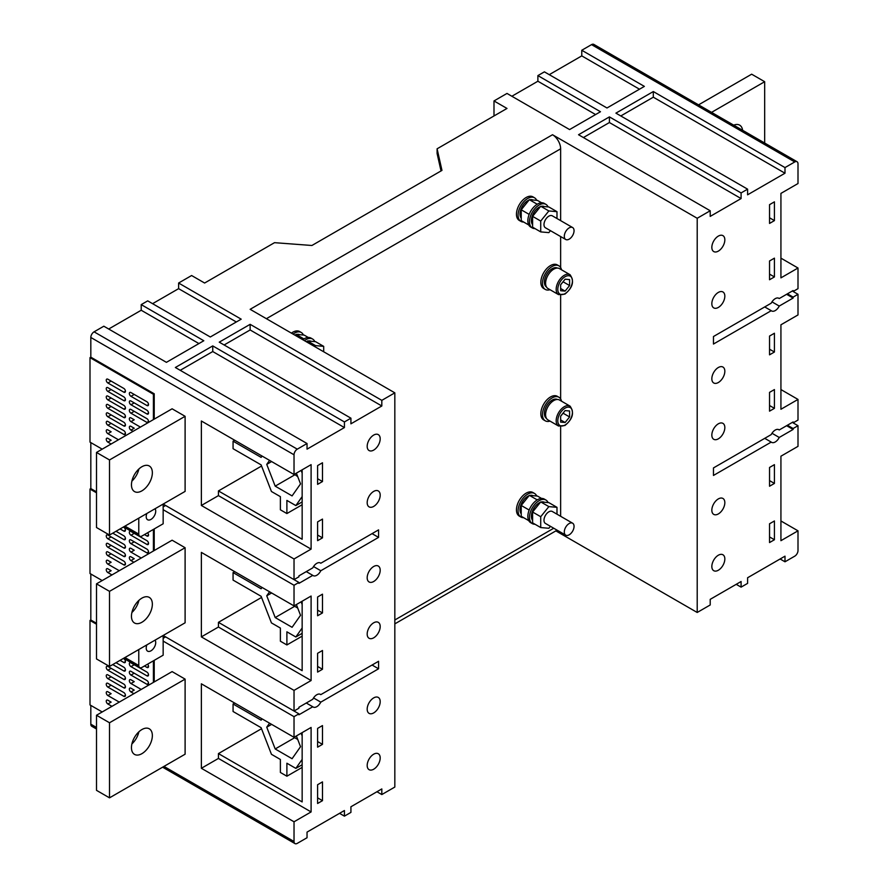 <?xml version="1.0" encoding="UTF-8"?>
<svg xmlns="http://www.w3.org/2000/svg" width="888" height="888" viewBox="0 0 888 888"><rect width="100%" height="100%" fill="white"/><g stroke="black" fill="none" stroke-linecap="round" stroke-linejoin="round"><path stroke-width="1.33" d="M733.721 125.164A14.774 8.525 -60 0 1 739.66 125.153A14.774 8.525 -60 0 1 742.623 130.303M558.552 294.627L547.985 288.533A11.5 6.638 -60 0 1 546.22 279.32A11.5 6.638 -60 0 1 553.735 269.186A11.5 6.638 -60 0 1 559.484 268.62L570.052 274.714A11.5 6.638 -60 0 0 564.302 275.291A11.5 6.638 -60 0 0 556.787 285.414A11.5 6.638 -60 0 0 558.552 294.627L564.879 294.117C572.816 287.656 574.536 281.196 570.052 274.714M558.552 426.029L547.985 419.935A11.5 6.638 -60 0 1 546.22 410.722A11.5 6.638 -60 0 1 553.735 400.588A11.5 6.638 -60 0 1 559.484 400.022L570.052 406.127A11.5 6.638 -60 0 0 564.302 406.693A11.5 6.638 -60 0 0 556.787 416.827A11.5 6.638 -60 0 0 558.552 426.029L564.879 425.519C572.816 419.058 574.536 412.598 570.052 406.127M546.475 286.979A10.922 6.305 -60 0 1 545.021 278.177A10.922 6.305 -60 0 1 552.114 268.72A10.922 6.305 -60 0 1 557.387 268.076M546.475 418.392A10.922 6.305 -60 0 1 545.021 409.579A10.922 6.305 -60 0 1 552.114 400.122A10.922 6.305 -60 0 1 557.387 399.478M550.016 289.699A13.62 7.87 -60 0 1 545.299 289.433A13.62 7.87 -60 0 1 543.212 278.521A13.62 7.87 -60 0 1 552.114 266.511A13.62 7.87 -60 0 1 558.918 265.834A13.62 7.87 -60 0 1 561.516 269.786M545.299 289.433L543.667 288.489A13.62 7.87 -60 0 1 541.58 277.578A13.62 7.87 -60 0 1 550.482 265.579A13.62 7.87 -60 0 1 557.298 264.902L558.918 265.834M550.016 421.101A13.62 7.87 -60 0 1 545.299 420.834A13.62 7.87 -60 0 1 543.212 409.923A13.62 7.87 -60 0 1 552.114 397.913A13.62 7.87 -60 0 1 558.918 397.247A13.62 7.87 -60 0 1 561.516 401.198M545.299 420.834L543.667 419.902A13.62 7.87 -60 0 1 541.58 408.98A13.62 7.87 -60 0 1 550.482 396.98A13.62 7.87 -60 0 1 557.298 396.303L558.918 397.247M569.175 239.15A6.893 3.985 -60 0 1 565.734 239.494A6.893 3.985 -60 0 1 564.668 233.966A6.893 3.985 -60 0 1 569.175 227.883A6.893 3.985 -60 0 1 572.627 227.55A6.893 3.985 -60 0 1 573.681 233.078A6.893 3.985 -60 0 1 569.175 239.15M565.734 239.494L545.41 227.761A6.893 3.985 -60 0 1 544.355 222.233A6.893 3.985 -60 0 1 548.862 216.15A6.893 3.985 -60 0 1 552.303 215.817L572.627 227.55M569.175 534.809A6.893 3.985 -60 0 1 565.734 535.153A6.893 3.985 -60 0 1 564.668 529.625A6.893 3.985 -60 0 1 569.175 523.543A6.893 3.985 -60 0 1 572.627 523.21A6.893 3.985 -60 0 1 573.681 528.737A6.893 3.985 -60 0 1 569.175 534.809M565.734 535.153L545.41 523.421A6.893 3.985 -60 0 1 544.355 517.893A6.893 3.985 -60 0 1 548.862 511.81A6.893 3.985 -60 0 1 552.303 511.477L572.627 523.21M532.6 520.379A10.922 6.305 -60 0 1 532.334 511.444A10.922 6.305 -60 0 1 539.105 502.897A10.922 6.305 -60 0 1 540.459 502.253M532.6 224.72A10.922 6.305 -60 0 1 532.334 215.784A10.922 6.305 -60 0 1 539.105 207.237A10.922 6.305 -60 0 1 540.459 206.593M534.998 228.582A13.62 7.87 -60 0 1 532.289 227.95A13.62 7.87 -60 0 1 530.203 217.038A13.62 7.87 -60 0 1 539.105 205.028A13.62 7.87 -60 0 1 545.909 204.362A13.62 7.87 -60 0 1 548.074 206.915M532.289 227.95L530.669 227.017A13.62 7.87 -60 0 1 528.582 216.095A13.62 7.87 -60 0 1 537.473 204.096A13.62 7.87 -60 0 1 544.289 203.419L545.909 204.362M534.998 524.242A13.62 7.87 -60 0 1 532.289 523.609A13.62 7.87 -60 0 1 530.203 512.698A13.62 7.87 -60 0 1 539.105 500.688A13.62 7.87 -60 0 1 545.909 500.022A13.62 7.87 -60 0 1 548.074 502.575M532.289 523.609L530.669 522.677A13.62 7.87 -60 0 1 528.582 511.754A13.62 7.87 -60 0 1 537.473 499.755A13.62 7.87 -60 0 1 544.289 499.078L545.909 500.022M521.223 218.148A10.922 6.305 -60 0 1 520.945 209.213A10.922 6.305 -60 0 1 527.727 200.666A10.922 6.305 -60 0 1 529.082 200.022M521.223 513.808A10.922 6.305 -60 0 1 520.945 504.872A10.922 6.305 -60 0 1 527.727 496.325A10.922 6.305 -60 0 1 529.082 495.682M523.609 517.682A13.62 7.87 -60 0 1 520.912 517.038A13.62 7.87 -60 0 1 518.825 506.127A13.62 7.87 -60 0 1 527.727 494.128A13.62 7.87 -60 0 1 534.532 493.451A13.62 7.87 -60 0 1 536.685 496.004M520.912 517.038L519.291 516.106A13.62 7.87 -60 0 1 517.193 505.183A13.62 7.87 -60 0 1 526.096 493.184A13.62 7.87 -60 0 1 532.911 492.507L534.532 493.451M523.609 222.022A13.62 7.87 -60 0 1 520.912 221.378A13.62 7.87 -60 0 1 518.825 210.467A13.62 7.87 -60 0 1 527.727 198.468A13.62 7.87 -60 0 1 534.532 197.791A13.62 7.87 -60 0 1 536.685 200.344M520.912 221.378L519.291 220.446A13.62 7.87 -60 0 1 517.193 209.524A13.62 7.87 -60 0 1 526.096 197.525A13.62 7.87 -60 0 1 532.911 196.847L534.532 197.791M718.337 555.222A9.191 5.306 -60 0 1 722.932 554.767A9.191 5.306 -60 0 1 724.342 562.137A9.191 5.306 -60 0 1 718.337 570.24A9.191 5.306 -60 0 1 713.741 570.695A9.191 5.306 -60 0 1 712.331 563.325A9.191 5.306 -60 0 1 718.337 555.222M718.337 498.912A9.191 5.306 -60 0 1 722.932 498.457A9.191 5.306 -60 0 1 724.342 505.827A9.191 5.306 -60 0 1 718.337 513.93A9.191 5.306 -60 0 1 713.741 514.385A9.191 5.306 -60 0 1 712.331 507.015A9.191 5.306 -60 0 1 718.337 498.912M718.337 423.82A9.191 5.306 -60 0 1 722.932 423.365A9.191 5.306 -60 0 1 724.342 430.736A9.191 5.306 -60 0 1 718.337 438.839A9.191 5.306 -60 0 1 713.741 439.294A9.191 5.306 -60 0 1 712.331 431.923A9.191 5.306 -60 0 1 718.337 423.82M718.337 367.51A9.191 5.306 -60 0 1 722.932 367.044A9.191 5.306 -60 0 1 724.342 374.414A9.191 5.306 -60 0 1 718.337 382.517A9.191 5.306 -60 0 1 713.741 382.972A9.191 5.306 -60 0 1 712.331 375.613A9.191 5.306 -60 0 1 718.337 367.51M718.337 292.418A9.191 5.306 -60 0 1 722.932 291.963A9.191 5.306 -60 0 1 724.342 299.334A9.191 5.306 -60 0 1 718.337 307.437A9.191 5.306 -60 0 1 713.741 307.892A9.191 5.306 -60 0 1 712.331 300.521A9.191 5.306 -60 0 1 718.337 292.418M718.337 236.097A9.191 5.306 -60 0 1 722.932 235.642A9.191 5.306 -60 0 1 724.342 243.012A9.191 5.306 -60 0 1 718.337 251.115A9.191 5.306 -60 0 1 713.741 251.57A9.191 5.306 -60 0 1 712.331 244.2A9.191 5.306 -60 0 1 718.337 236.097M771.983 301.865L779.242 306.06A7.304 4.218 -60 0 1 775.235 310.578A7.304 4.218 -60 0 1 771.583 310.944A7.304 4.218 -60 0 1 771.228 310.689L713.464 344.045L713.464 336.53L771.228 303.174A7.304 4.218 -60 0 1 775.235 298.657A7.304 4.218 -60 0 1 778.887 298.301A7.304 4.218 -60 0 1 779.242 298.546L793.117 290.543L793.117 291.475L798.001 288.667L798.001 268.01L780.929 258.153M778.487 298.113L779.242 298.546M771.983 433.266L779.242 437.462A7.304 4.218 -60 0 1 775.235 441.98A7.304 4.218 -60 0 1 771.583 442.346A7.304 4.218 -60 0 1 771.228 442.091L713.464 475.446L713.464 467.932L771.228 434.587A7.304 4.218 -60 0 1 775.235 430.058A7.304 4.218 -60 0 1 778.887 429.703A7.304 4.218 -60 0 1 779.242 429.959L793.117 421.944L793.117 422.888L798.001 420.068L798.001 399.422L780.929 389.566M778.487 429.514L779.242 429.959M155.045 508.746A6.727 3.885 -60 0 1 155.1 514.241A6.727 3.885 -60 0 1 150.971 519.413A6.727 3.885 -60 0 1 147.608 519.746A6.727 3.885 -60 0 1 146.886 513.464M155.045 640.159A6.727 3.885 -60 0 1 155.1 645.654A6.727 3.885 -60 0 1 150.971 650.815A6.727 3.885 -60 0 1 147.608 651.148A6.727 3.885 -60 0 1 146.886 644.866M141.902 490.853A14.774 8.525 120 0 0 151.559 477.844A14.774 8.525 120 0 0 149.295 466A14.774 8.525 120 0 0 141.902 466.733A14.774 8.525 120 0 0 132.257 479.753A14.774 8.525 120 0 0 134.521 491.586A14.774 8.525 120 0 0 141.902 490.853M131.901 481.107A14.774 8.525 120 0 0 138.905 468.975M141.902 622.266A14.774 8.525 120 0 0 151.559 609.246A14.774 8.525 120 0 0 149.295 597.413A14.774 8.525 120 0 0 141.902 598.135A14.774 8.525 120 0 0 132.257 611.155A14.774 8.525 120 0 0 134.521 622.999A14.774 8.525 120 0 0 141.902 622.266M131.901 612.509A14.774 8.525 120 0 0 138.905 600.377M141.902 753.668A14.774 8.525 120 0 0 151.559 740.648A14.774 8.525 120 0 0 149.295 728.815A14.774 8.525 120 0 0 141.902 729.548A14.774 8.525 120 0 0 132.257 742.557A14.774 8.525 120 0 0 134.521 754.4A14.774 8.525 120 0 0 141.902 753.668M131.901 743.911A14.774 8.525 120 0 0 138.905 731.79M314.785 341.603A13.62 7.87 120 0 0 312.632 339.05A13.62 7.87 120 0 0 305.816 339.716A13.62 7.87 120 0 0 304.418 340.648M312.632 339.05L311 338.106A13.62 7.87 120 0 0 304.184 338.783A13.62 7.87 120 0 0 302.786 339.704M303.396 335.031A13.62 7.87 120 0 0 301.243 332.478A13.62 7.87 120 0 0 294.439 333.155A13.62 7.87 120 0 0 293.04 334.077M301.243 332.478L299.622 331.535A13.62 7.87 120 0 0 292.807 332.212A13.62 7.87 120 0 0 291.408 333.144M373.693 769.219A9.191 5.306 120 0 0 379.698 761.116A9.191 5.306 120 0 0 378.288 753.745A9.191 5.306 120 0 0 373.693 754.201A9.191 5.306 120 0 0 367.676 762.315A9.191 5.306 120 0 0 369.086 769.674A9.191 5.306 120 0 0 373.693 769.219M373.693 712.909A9.191 5.306 120 0 0 379.698 704.806A9.191 5.306 120 0 0 378.288 697.435A9.191 5.306 120 0 0 373.693 697.89A9.191 5.306 120 0 0 367.676 705.993A9.191 5.306 120 0 0 369.086 713.364A9.191 5.306 120 0 0 373.693 712.909M373.693 637.817A9.191 5.306 120 0 0 379.698 629.714A9.191 5.306 120 0 0 378.288 622.344A9.191 5.306 120 0 0 373.693 622.799A9.191 5.306 120 0 0 367.676 630.902A9.191 5.306 120 0 0 369.086 638.272A9.191 5.306 120 0 0 373.693 637.817M373.693 581.507A9.191 5.306 120 0 0 379.698 573.404A9.191 5.306 120 0 0 378.288 566.033A9.191 5.306 120 0 0 373.693 566.489A9.191 5.306 120 0 0 367.676 574.591A9.191 5.306 120 0 0 369.086 581.962A9.191 5.306 120 0 0 373.693 581.507M373.693 506.415A9.191 5.306 120 0 0 379.698 498.312A9.191 5.306 120 0 0 378.288 490.942A9.191 5.306 120 0 0 373.693 491.397A9.191 5.306 120 0 0 367.676 499.5A9.191 5.306 120 0 0 369.086 506.87A9.191 5.306 120 0 0 373.693 506.415M373.693 450.094A9.191 5.306 120 0 0 379.698 441.991A9.191 5.306 120 0 0 378.288 434.621A9.191 5.306 120 0 0 373.693 435.076A9.191 5.306 120 0 0 367.676 443.19A9.191 5.306 120 0 0 369.086 450.549A9.191 5.306 120 0 0 373.693 450.094M320.035 562.792L320.801 563.236A7.304 4.218 120 0 0 320.435 562.981A7.304 4.218 120 0 0 316.794 563.336A7.304 4.218 120 0 0 312.776 567.865L298.912 575.868L298.912 576.812L294.028 579.62L163.159 504.073L163.159 509.701L294.028 585.259L294.028 605.905L201.365 552.403L201.365 636.885L294.028 690.376L294.028 711.033L163.159 635.475L163.159 641.103L294.028 716.66L294.028 737.306L201.365 683.816L201.365 768.287L294.028 821.789L294.028 841.491A4.595 2.653 120 0 0 294.983 843.6A4.595 2.653 120 0 0 297.28 843.367L307.037 837.739L307.037 832.112L344.422 810.522L344.422 816.15L339.549 813.341M313.542 566.544L320.801 570.74L378.566 537.384L378.566 529.881L320.801 563.236M294.028 585.259L298.912 582.439L298.912 583.383L312.776 575.369A7.304 4.218 120 0 0 313.142 575.624A7.304 4.218 120 0 0 316.794 575.258A7.304 4.218 120 0 0 320.801 570.74M320.035 694.194L320.801 694.638A7.304 4.218 120 0 0 320.435 694.383A7.304 4.218 120 0 0 316.794 694.749A7.304 4.218 120 0 0 312.776 699.267L298.912 707.27L298.912 708.213L294.028 711.033M313.542 697.957L320.801 702.142L378.566 668.797L378.566 661.283L320.801 694.638M294.028 716.66L298.912 713.841L298.912 714.785L312.776 706.77A7.304 4.218 120 0 0 313.142 707.026A7.304 4.218 120 0 0 316.794 706.67A7.304 4.218 120 0 0 320.801 702.142M123.821 696.292A2.298 1.332 -120 0 0 124.964 696.414A2.298 1.332 -120 0 0 125.319 694.571A2.298 1.332 -120 0 0 123.821 692.54L107.892 683.338A2.298 1.332 -120 0 0 106.738 683.227A2.298 1.332 -120 0 0 106.382 685.07A2.298 1.332 -120 0 0 107.892 687.101L123.821 696.292L125.441 695.36M107.892 687.101L111.133 685.214A2.298 1.332 -120 0 0 111.133 685.214L123.832 692.551M111.122 693.661A2.298 1.332 -120 0 0 111.133 693.672L107.892 691.785A2.298 1.332 -120 0 0 106.738 691.674A2.298 1.332 -120 0 0 106.382 693.517A2.298 1.332 -120 0 0 107.892 695.548L119.27 702.108M107.892 703.995L111.133 702.119A2.298 1.332 -120 0 0 111.133 702.119L107.892 700.232A2.298 1.332 -120 0 0 106.738 700.121A2.298 1.332 -120 0 0 106.382 701.964A2.298 1.332 -120 0 0 107.892 703.995L111.955 706.337M144.467 665.978L146.909 667.388A2.298 1.332 -120 0 0 148.052 667.499A2.298 1.332 -120 0 0 147.575 664.18M123.821 687.845A2.298 1.332 -120 0 0 124.964 687.956A2.298 1.332 -120 0 0 125.319 686.124A2.298 1.332 -120 0 0 123.821 684.093L107.892 674.891A2.298 1.332 -120 0 0 106.738 674.78A2.298 1.332 -120 0 0 106.382 676.623A2.298 1.332 -120 0 0 107.892 678.654L123.821 687.845L125.441 686.912M107.892 678.654L111.133 676.767A2.298 1.332 -120 0 0 111.133 676.767L123.832 684.104M123.821 679.398A2.298 1.332 -120 0 0 124.964 679.509A2.298 1.332 -120 0 0 125.319 677.666A2.298 1.332 -120 0 0 123.821 675.646L107.892 666.444A2.298 1.332 -120 0 0 106.738 666.333A2.298 1.332 -120 0 0 106.382 668.176A2.298 1.332 -120 0 0 107.892 670.207L123.821 679.398L125.441 678.465M107.892 670.207L111.133 668.32A2.298 1.332 -120 0 0 111.133 668.32L123.832 675.657M112.765 664.568L123.821 670.951A2.298 1.332 -120 0 0 124.964 671.062A2.298 1.332 -120 0 0 125.319 669.219A2.298 1.332 -120 0 0 123.821 667.199L116.017 662.692L123.832 667.21M120.08 660.35L123.821 662.504A2.298 1.332 -120 0 0 124.964 662.615A2.298 1.332 -120 0 0 125.319 660.772A2.298 1.332 -120 0 0 123.821 658.752L123.832 658.763M146.909 675.835A2.298 1.332 -120 0 0 148.052 675.946A2.298 1.332 -120 0 0 148.407 674.103A2.298 1.332 -120 0 0 146.909 672.083L130.969 662.881A2.298 1.332 -120 0 0 129.826 662.77A2.298 1.332 -120 0 0 129.47 664.613A2.298 1.332 -120 0 0 130.969 666.633L146.909 675.835L148.529 674.891M134.21 664.746A2.298 1.332 -120 0 0 134.221 664.757L146.92 672.083M146.909 684.282A2.298 1.332 -120 0 0 148.052 684.393A2.298 1.332 -120 0 0 148.407 682.55A2.298 1.332 -120 0 0 146.909 680.53L130.969 671.328A2.298 1.332 -120 0 0 129.826 671.217A2.298 1.332 -120 0 0 129.47 673.06A2.298 1.332 -120 0 0 130.969 675.08L146.909 684.282L148.529 683.338M130.969 675.08L134.221 673.204A2.298 1.332 -120 0 0 134.221 673.204L146.92 680.53M130.969 683.527L134.221 681.651A2.298 1.332 -120 0 0 134.221 681.651L130.969 679.775A2.298 1.332 -120 0 0 129.826 679.664A2.298 1.332 -120 0 0 129.47 681.507A2.298 1.332 -120 0 0 130.969 683.527L141.214 689.443M130.969 691.974L134.221 690.098A2.298 1.332 -120 0 0 134.221 690.098L130.969 688.222A2.298 1.332 -120 0 0 129.826 688.111A2.298 1.332 -120 0 0 129.47 689.954A2.298 1.332 -120 0 0 130.969 691.974L133.899 693.661M134.21 558.685A2.298 1.332 -120 0 0 134.221 558.696L130.969 556.82A2.298 1.332 -120 0 0 129.826 556.709A2.298 1.332 -120 0 0 129.47 558.552A2.298 1.332 -120 0 0 130.969 560.572L133.899 562.259M130.969 552.125L134.221 550.249A2.298 1.332 -120 0 0 134.221 550.249L130.969 548.373A2.298 1.332 -120 0 0 129.826 548.262A2.298 1.332 -120 0 0 129.47 550.094A2.298 1.332 -120 0 0 130.969 552.125L141.214 558.041M146.909 552.88A2.298 1.332 -120 0 0 148.052 552.991A2.298 1.332 -120 0 0 148.407 551.148A2.298 1.332 -120 0 0 146.909 549.117L130.969 539.926A2.298 1.332 -120 0 0 129.826 539.804A2.298 1.332 -120 0 0 129.47 541.647A2.298 1.332 -120 0 0 130.969 543.678L146.909 552.88L148.529 551.936M130.969 543.678L134.221 541.802A2.298 1.332 -120 0 0 134.221 541.802L146.92 549.128M146.909 544.433A2.298 1.332 -120 0 0 148.052 544.544A2.298 1.332 -120 0 0 148.407 542.701A2.298 1.332 -120 0 0 146.909 540.67L130.969 531.479A2.298 1.332 -120 0 0 129.826 531.357A2.298 1.332 -120 0 0 129.47 533.2A2.298 1.332 -120 0 0 130.969 535.231L146.909 544.433L148.529 543.489M130.969 535.231L134.221 533.355A2.298 1.332 -120 0 0 134.221 533.355L146.92 540.681M120.08 528.937L123.821 531.102A2.298 1.332 -120 0 0 124.964 531.213A2.298 1.332 -120 0 0 125.319 529.37A2.298 1.332 -120 0 0 123.821 527.35L123.832 527.35M112.765 533.166L123.821 539.549A2.298 1.332 -120 0 0 124.964 539.66A2.298 1.332 -120 0 0 125.319 537.817A2.298 1.332 -120 0 0 123.821 535.797L116.017 531.29L123.832 535.797M123.821 547.996A2.298 1.332 -120 0 0 124.964 548.107A2.298 1.332 -120 0 0 125.319 546.264A2.298 1.332 -120 0 0 123.821 544.244L107.892 535.042A2.298 1.332 -120 0 0 106.738 534.931A2.298 1.332 -120 0 0 106.382 536.774A2.298 1.332 -120 0 0 107.892 538.794L123.821 547.996L125.441 547.052M107.892 538.794L111.133 536.918A2.298 1.332 -120 0 0 111.133 536.918L123.832 544.244M123.821 556.443A2.298 1.332 -120 0 0 124.964 556.554A2.298 1.332 -120 0 0 125.319 554.711A2.298 1.332 -120 0 0 123.821 552.691L107.892 543.489A2.298 1.332 -120 0 0 106.738 543.378A2.298 1.332 -120 0 0 106.382 545.221A2.298 1.332 -120 0 0 107.892 547.241L123.821 556.443L125.441 555.5M107.892 547.241L111.133 545.365A2.298 1.332 -120 0 0 111.133 545.365L123.832 552.691M144.467 534.576L146.909 535.986A2.298 1.332 -120 0 0 148.052 536.097A2.298 1.332 -120 0 0 147.575 532.778M107.892 572.582L111.133 570.707A2.298 1.332 -120 0 0 111.133 570.707L107.892 568.831A2.298 1.332 -120 0 0 106.738 568.72A2.298 1.332 -120 0 0 106.382 570.562A2.298 1.332 -120 0 0 107.892 572.582L111.955 574.936M107.892 564.135L111.133 562.259A2.298 1.332 -120 0 0 111.133 562.259L107.892 560.384A2.298 1.332 -120 0 0 106.738 560.273A2.298 1.332 -120 0 0 106.382 562.115A2.298 1.332 -120 0 0 107.892 564.135L119.27 570.707M123.821 564.89A2.298 1.332 -120 0 0 124.964 565.001A2.298 1.332 -120 0 0 125.319 563.159A2.298 1.332 -120 0 0 123.821 561.138L107.892 551.936A2.298 1.332 -120 0 0 106.738 551.825A2.298 1.332 -120 0 0 106.382 553.668A2.298 1.332 -120 0 0 107.892 555.688L123.821 564.89L125.441 563.947M107.892 555.688L111.133 553.812A2.298 1.332 -120 0 0 111.133 553.812L123.832 561.138M146.909 405.516A2.298 1.332 -120 0 0 148.052 405.627A2.298 1.332 -120 0 0 148.407 403.785A2.298 1.332 -120 0 0 146.909 401.764L130.969 392.563A2.298 1.332 -120 0 0 129.826 392.452A2.298 1.332 -120 0 0 129.47 394.294A2.298 1.332 -120 0 0 130.969 396.314L146.909 405.516L148.529 404.573M130.969 396.314L134.221 394.439A2.298 1.332 -120 0 0 134.221 394.439L146.92 401.764M107.892 442.124L111.133 440.248A2.298 1.332 -120 0 0 111.133 440.248L107.892 438.372A2.298 1.332 -120 0 0 106.738 438.25A2.298 1.332 -120 0 0 106.382 440.093A2.298 1.332 -120 0 0 107.892 442.124L111.133 444M107.892 433.677L111.133 431.801A2.298 1.332 -120 0 0 111.133 431.801L107.892 429.914A2.298 1.332 -120 0 0 106.738 429.803A2.298 1.332 -120 0 0 106.382 431.646A2.298 1.332 -120 0 0 107.892 433.677L118.448 439.771M123.821 434.421A2.298 1.332 -120 0 0 124.964 434.543A2.298 1.332 -120 0 0 125.319 432.7A2.298 1.332 -120 0 0 123.821 430.669L107.892 421.467A2.298 1.332 -120 0 0 106.738 421.356A2.298 1.332 -120 0 0 106.382 423.199A2.298 1.332 -120 0 0 107.892 425.23L123.821 434.421L125.441 433.488M107.892 425.23L111.133 423.354A2.298 1.332 -120 0 0 111.133 423.354L123.832 430.68M123.821 425.974A2.298 1.332 -120 0 0 124.964 426.096A2.298 1.332 -120 0 0 125.319 424.253A2.298 1.332 -120 0 0 123.821 422.222L107.892 413.02A2.298 1.332 -120 0 0 106.738 412.909A2.298 1.332 -120 0 0 106.382 414.752A2.298 1.332 -120 0 0 107.892 416.783L123.821 425.974L125.441 425.041M107.892 416.783L111.133 414.907A2.298 1.332 -120 0 0 111.133 414.907L123.832 422.233M123.821 417.526A2.298 1.332 -120 0 0 124.964 417.649A2.298 1.332 -120 0 0 125.319 415.806A2.298 1.332 -120 0 0 123.821 413.775L107.892 404.573A2.298 1.332 -120 0 0 106.738 404.462A2.298 1.332 -120 0 0 106.382 406.304A2.298 1.332 -120 0 0 107.892 408.336L123.821 417.526L125.441 416.594M111.122 406.449A2.298 1.332 -120 0 0 111.133 406.46L123.832 413.786M123.821 409.079A2.298 1.332 -120 0 0 124.964 409.202A2.298 1.332 -120 0 0 125.319 407.359A2.298 1.332 -120 0 0 123.821 405.328L107.892 396.126A2.298 1.332 -120 0 0 106.738 396.015A2.298 1.332 -120 0 0 106.382 397.857A2.298 1.332 -120 0 0 107.892 399.889L123.821 409.079L125.441 408.147M107.892 399.889L111.133 398.002A2.298 1.332 -120 0 0 111.133 398.002L123.832 405.339M123.821 400.632A2.298 1.332 -120 0 0 124.964 400.754A2.298 1.332 -120 0 0 125.319 398.912A2.298 1.332 -120 0 0 123.821 396.881L107.892 387.679A2.298 1.332 -120 0 0 106.738 387.568A2.298 1.332 -120 0 0 106.382 389.41A2.298 1.332 -120 0 0 107.892 391.442L123.821 400.632L125.441 399.7M107.892 391.442L111.133 389.555A2.298 1.332 -120 0 0 111.133 389.555L123.832 396.892M146.909 413.963A2.298 1.332 -120 0 0 148.052 414.074A2.298 1.332 -120 0 0 148.407 412.232A2.298 1.332 -120 0 0 146.909 410.212L130.969 401.01A2.298 1.332 -120 0 0 129.826 400.899A2.298 1.332 -120 0 0 129.47 402.741A2.298 1.332 -120 0 0 130.969 404.762L146.909 413.963L148.529 413.02M130.969 404.762L134.221 402.886A2.298 1.332 -120 0 0 134.221 402.886L146.92 410.212M146.909 422.411A2.298 1.332 -120 0 0 148.052 422.522A2.298 1.332 -120 0 0 148.407 420.679A2.298 1.332 -120 0 0 146.909 418.659L130.969 409.457A2.298 1.332 -120 0 0 129.826 409.346A2.298 1.332 -120 0 0 129.47 411.188A2.298 1.332 -120 0 0 130.969 413.209L146.909 422.411L148.529 421.467M130.969 413.209L134.221 411.333A2.298 1.332 -120 0 0 134.221 411.333L146.92 418.659M130.969 421.656L134.221 419.78A2.298 1.332 -120 0 0 134.221 419.78L130.969 417.904A2.298 1.332 -120 0 0 129.826 417.793A2.298 1.332 -120 0 0 129.47 419.636A2.298 1.332 -120 0 0 130.969 421.656L140.404 427.106M130.969 430.103L134.221 428.227A2.298 1.332 -120 0 0 134.221 428.227L130.969 426.351A2.298 1.332 -120 0 0 129.826 426.24A2.298 1.332 -120 0 0 129.47 428.083A2.298 1.332 -120 0 0 130.969 430.103L133.089 431.324M123.821 392.185A2.298 1.332 -120 0 0 124.964 392.296A2.298 1.332 -120 0 0 125.319 390.465A2.298 1.332 -120 0 0 123.821 388.433L107.892 379.231A2.298 1.332 -120 0 0 106.738 379.121A2.298 1.332 -120 0 0 106.382 380.963A2.298 1.332 -120 0 0 107.892 382.994L123.821 392.185L125.441 391.253M107.892 382.994L111.133 381.107A2.298 1.332 -120 0 0 111.133 381.107L123.832 388.445M236.319 321.978L178.61 288.656L178.61 283.028L191.608 275.524L204.617 283.028L274.525 242.668L311.91 245.488L441.969 170.396L437.096 148.807L506.993 108.447L493.994 100.943L506.993 93.44L569.585 129.57L600.477 111.733L537.884 75.602L544.388 71.85L606.981 107.981L644.366 86.391L581.773 50.261L591.53 44.633A4.595 2.653 -60 0 1 593.828 44.4L797.047 161.727A4.595 2.653 120 0 0 794.749 161.949L591.53 44.633M185.104 547.718L172.106 540.204L96.503 583.849L96.503 658.94L109.513 666.444L185.104 622.799L185.104 547.718L109.513 591.353L96.503 583.849M90.82 705.394L90.82 724.175L96.503 727.461M124.953 657.531L138.772 665.512A4.595 2.653 120 0 0 139.727 667.61A4.595 2.653 120 0 0 142.025 667.388L163.159 655.189L163.159 641.103M124.953 526.129L138.772 534.099A4.595 2.653 120 0 0 139.727 536.208A4.595 2.653 120 0 0 142.025 535.986L163.159 523.776L163.159 509.701M710.211 210.756L578.532 134.732L609.412 116.894L609.412 122.533L741.091 198.557L710.211 216.394L710.211 210.756L697.202 218.27L552.514 134.732L250.139 309.313L394.827 392.84L381.818 400.355L381.818 405.983L350.927 423.82L350.927 418.181L344.422 421.944L344.422 427.572L307.037 449.161L307.037 443.523L297.28 449.161A4.595 2.653 120 0 0 294.028 454.789L294.028 474.503L201.365 421.001L201.365 505.472L294.028 558.974L294.028 579.62M294.028 454.789L90.82 337.462L90.82 357.176L154.223 393.784L154.223 419.125M90.82 442.59L90.82 488.578L96.503 491.863M154.223 550.527L154.223 528.937M90.82 573.992L90.82 619.99L96.503 623.276M154.223 681.929L154.223 660.35M185.104 416.306L172.106 408.802L96.503 452.447L96.503 527.528L109.513 535.042L185.104 491.397L185.104 416.306L109.513 459.951L96.503 452.447M185.104 679.12L172.106 671.606L96.503 715.251L96.503 790.342L109.513 797.846L185.104 754.201L185.104 679.12L109.513 722.765L96.503 715.251M163.159 638.283L165.601 636.885L298.912 713.841M163.159 506.882L165.601 505.472L298.912 582.439M96.503 729.015L91.775 726.273A4.595 2.653 -60 0 1 90.82 724.175M96.503 624.209L89.999 620.457L89.999 704.928L102.198 711.965M89.999 620.457L90.82 619.99M96.503 492.807L89.999 489.055L89.999 573.526L102.198 580.563M89.999 489.055L90.82 488.578M153.402 419.591L153.402 394.25L89.999 357.642L89.999 442.124L102.198 449.161M89.999 357.642L90.82 357.176M90.82 337.462A4.595 2.653 -60 0 1 94.073 331.834L297.28 449.161M198.923 343.567L141.214 310.245L141.214 304.617L203.807 340.748L166.411 362.337L103.818 326.207L94.073 331.834M141.214 310.245L108.702 329.015M178.61 283.028L241.192 319.169L210.301 336.996L147.719 300.866L141.214 304.617M178.61 288.656L152.592 303.674M269.564 723.187L266.744 727.183L271.617 724.375M266.744 727.183L275.191 748.961L294.694 737.695L297.713 739.438M294.45 737.062L294.694 737.695M275.191 748.961L292.085 758.718L300.533 746.697L296.37 735.963M269.564 591.774L266.744 595.781L271.617 592.973M266.744 595.781L275.191 617.56L294.694 606.293L297.713 608.036M294.45 605.66L294.694 606.293M275.191 617.56L292.085 627.305L300.533 615.295L296.37 604.562M262.049 718.847L261.116 720.179L233.067 703.995L234.687 703.052M261.505 728.715L218.437 753.59L218.437 758.43L201.365 768.287M233.067 703.995L233.067 711.499L261.116 727.694L271.439 754.301L280.386 759.473L280.386 772.46L286.891 776.212L302.153 767.399M322.477 725.574L317.604 728.393L317.604 747.163L322.477 744.355L322.477 725.574M218.437 753.59L302.153 801.92L302.153 732.622M262.049 587.445L261.116 588.777L233.067 572.582L234.687 571.65M261.56 597.435L218.437 622.333L218.437 627.028L201.365 636.885M233.067 572.582L233.067 580.097L261.116 596.292L271.439 622.899L280.386 628.06L280.386 641.203L286.891 644.954L302.153 636.141M322.477 594.172L317.604 596.991L317.604 615.761L322.477 612.942L322.477 594.172M218.437 622.333L302.153 670.673L302.153 601.209M317.604 672.083L322.477 669.263L322.477 650.493L317.604 653.302L317.604 672.083M317.604 666.444L322.477 669.263M262.049 456.044L261.116 457.376L233.067 441.181L234.687 440.248M261.56 466.034L218.437 490.931L218.437 495.626L201.365 505.472M233.067 441.181L233.067 448.695L261.116 464.879L271.439 491.497L280.386 496.658L280.386 509.801L286.891 513.553L302.153 504.739M322.477 462.77L317.604 465.59L317.604 484.36L322.477 481.54L322.477 462.77M218.437 490.931L302.153 539.26L302.153 469.808M317.604 540.67L322.477 537.862L322.477 519.08L317.604 521.9L317.604 540.67M317.604 535.042L322.477 537.862M344.422 816.15L350.927 812.398L350.927 806.77L381.818 788.933L381.818 794.56L376.945 791.752M555.877 530.891L697.202 612.476L710.211 604.972L710.211 599.345L741.091 581.507L741.091 587.135L747.596 583.383L747.596 577.755L784.992 556.166L784.992 561.793L794.749 556.166A4.595 2.653 120 0 0 798.001 550.538L798.001 530.824L780.929 520.967M381.818 794.56L394.827 787.057L394.827 392.84M780.108 558.985L784.992 561.793M736.219 584.326L741.091 587.135M322.477 800.665L322.477 781.895L317.604 784.715L317.604 803.485L322.477 800.665L317.604 797.846M218.437 495.626L311.1 549.117L311.1 464.646L294.028 474.503M311.1 549.117L294.028 558.974M218.437 627.028L311.1 680.53L311.1 596.048L294.028 605.905M311.1 680.53L294.028 690.376M218.437 758.43L311.1 811.932L311.1 727.45L294.028 737.306M311.1 811.932L294.028 821.789M344.422 421.944L212.743 345.909L175.358 367.499L307.037 443.523M212.743 345.909L212.743 351.548L344.422 427.572M180.231 370.318L212.743 351.548M381.818 400.355L250.139 324.331L250.139 329.959L381.818 405.983M250.139 324.331L219.247 342.158L350.927 418.181M224.12 344.977L250.139 329.959M609.412 116.894L741.091 192.929L747.596 189.166L615.917 113.142L653.313 91.553L784.992 167.588L794.749 161.949M552.514 134.732A11.5 6.638 60 0 1 560.639 148.807L560.639 220.624M560.639 236.552L560.639 267.554M560.639 295.249L560.639 398.956M560.639 426.662L560.639 516.283M302.153 473.06L301.132 470.407M286.891 513.553L286.891 500.41L295.837 505.583L302.153 496.592M269.564 460.373L266.744 464.38L275.191 486.147L292.085 495.904L300.533 483.893L296.37 473.149M295.837 505.583L302.153 501.931M266.744 464.38L271.617 461.56M294.45 474.259L297.713 476.634M275.191 486.147L294.694 474.891M286.891 644.954L286.891 631.823L295.837 636.985L302.153 627.994M302.153 604.462L301.132 601.809M295.837 636.985L302.153 633.344M286.891 776.212L286.891 763.225L295.837 768.386L302.153 759.407M302.153 735.875L301.132 733.211M295.837 768.386L302.153 764.746M306.282 703.019L312.776 706.77M372.061 665.034L378.566 668.797M306.282 571.617L312.776 575.369M372.061 533.633L378.566 537.384M317.604 478.721L322.477 481.54M317.604 610.134L322.477 612.942M317.604 741.536L322.477 744.355M441.025 170.94L437.096 153.502L437.096 148.807M299.667 334.698A10.922 6.305 120 0 0 296.736 334.432M295.793 334.709A10.922 6.305 120 0 0 294.849 335.131M308.303 337.473L304.184 335.098L296.059 334.376L295.26 335.364M303.951 338.927L296.059 334.376M311.055 341.269A10.922 6.305 120 0 0 308.114 341.003M307.17 341.281A10.922 6.305 120 0 0 306.238 341.702M323.698 351.781L323.698 346.364L315.573 341.669L307.437 340.948L306.649 341.936M323.698 346.364L315.573 345.632L307.437 340.948M315.573 345.632L314.774 346.631M153.402 394.25L154.223 393.784M138.017 469.841L138.595 470.174M138.017 601.243L138.595 601.576M153.402 551.004L153.402 529.415M138.017 732.655L138.595 732.989M153.402 682.406L153.402 660.816M138.772 534.099L138.772 518.148M138.772 665.512L138.772 649.55M109.513 535.042L109.513 459.951M109.513 666.444L109.513 591.353M109.513 797.846L109.513 722.765M493.994 115.962L493.994 100.943M797.047 161.727A4.595 2.653 120 0 1 798.001 163.825L798.001 183.538L780.929 193.395L780.929 277.866L798.001 268.01M793.117 291.475L798.001 294.294L798.001 314.94L780.929 324.797L780.929 409.268L798.001 399.422M793.117 422.888L798.001 425.696L798.001 446.353L780.929 456.199L780.929 540.681L798.001 530.824M511.877 96.248L537.884 81.23L537.884 75.602M549.261 74.659L581.773 55.889L581.773 50.261M769.541 467.465L774.425 464.646L774.425 483.427L769.541 486.236L769.541 467.465M769.541 336.064L774.425 333.244L774.425 352.014L769.541 354.834L769.541 336.064M774.425 408.336L769.541 411.155L769.541 392.374L774.425 389.566L774.425 408.336L769.541 405.516M769.541 204.662L774.425 201.842L774.425 220.613L769.541 223.432L769.541 204.662M774.425 276.934L769.541 279.742L769.541 260.972L774.425 258.153L774.425 276.934L769.541 274.115M769.541 542.557L769.541 523.787L774.425 520.967L774.425 539.738L769.541 542.557M798.001 425.696L793.117 428.516L793.117 429.448L779.242 437.462M798.001 294.294L793.117 297.114L793.117 298.046L779.242 306.06M653.313 91.553L653.313 97.192L784.992 173.216L784.992 167.588M784.992 173.216L747.596 194.805L747.596 189.166M741.091 198.557L741.091 192.929M697.202 218.27L697.202 612.476M581.773 55.889L639.493 89.211M653.313 97.192L620.79 115.962M537.884 81.23L595.593 114.552M609.412 122.533L583.405 137.551M764.723 438.339L771.228 442.091M786.613 425.696L793.117 429.448M787.434 425.23L793.117 428.516M764.723 306.937L771.228 310.689M786.613 294.294L793.117 298.046M787.434 293.828L793.117 297.114M769.541 217.793L774.425 220.613M769.541 349.206L774.425 352.014M769.541 480.608L774.425 483.427M769.541 536.918L774.425 539.738M530.025 199.745A10.922 6.305 -60 0 1 532.955 200.011M530.025 495.404A10.922 6.305 -60 0 1 532.955 495.671M528.771 520.657L521.223 516.294L521.223 505.461L529.348 495.349L537.473 496.07L541.591 498.446M529.17 510.045L521.223 505.461M537.24 499.9L529.348 495.349M528.771 224.997L521.223 220.635L521.223 209.801L529.348 199.689L537.473 200.411L541.591 202.786M529.17 214.385L521.223 209.801M537.24 204.24L529.348 199.689M541.403 501.975A10.922 6.305 -60 0 1 544.344 502.242M541.403 206.316A10.922 6.305 -60 0 1 544.344 206.582M550.438 526.318L548.862 528.282L540.725 527.561L532.6 522.866L532.6 512.032L540.725 501.92L548.862 502.641L556.987 507.337L556.987 514.174M540.725 527.561L540.725 516.716L532.6 512.032M540.725 516.716L548.862 506.604L540.725 501.92M548.862 506.604L556.987 507.337M550.438 230.658L548.862 232.623L540.725 231.901L532.6 227.206L532.6 216.372L540.725 206.26L548.862 206.982L556.987 211.677L556.987 218.515M540.725 231.901L540.725 221.057L532.6 216.372M540.725 221.057L548.862 210.944L540.725 206.26M548.862 210.944L556.987 211.677M569.585 416.949L565.112 422.51L560.639 422.111L560.639 416.15L565.112 410.589L569.585 410.989L569.585 416.949L563.081 413.198L560.639 416.228M569.585 285.548L565.112 291.109L560.639 290.709L560.639 284.748L565.112 279.187L569.585 279.587L569.585 285.548L563.081 281.785L560.639 284.826M560.639 288.522L565.112 291.109M560.639 419.924L565.112 422.51M764.668 143.035L764.668 81.707L711.554 112.365M764.668 81.707L751.659 74.192L698.545 104.862M565.112 408.103A10.345 5.972 120 0 0 557.797 420.768A10.345 5.972 120 0 0 565.112 424.997A10.345 5.972 120 0 0 572.427 412.321A10.345 5.972 120 0 0 565.112 408.103M565.112 276.701A10.345 5.972 120 0 0 557.797 289.366A10.345 5.972 120 0 0 565.112 293.595A10.345 5.972 120 0 0 572.427 280.919A10.345 5.972 120 0 0 565.112 276.701M111.133 693.672L107.892 695.548M148.529 666.444L146.909 667.388M125.441 670.018L123.821 670.951M125.441 661.571L123.821 662.504M134.221 664.757L130.969 666.633M134.221 558.696L130.969 560.572M125.441 530.158L123.821 531.102M125.441 538.605L123.821 539.549M148.529 535.042L146.909 535.986M111.133 406.46L107.892 408.336M163.969 766.411L294.028 841.491M560.639 148.807L266.389 318.692M394.827 619.99L553.746 528.238M139.727 667.61L123.61 658.308M123.61 526.906L139.727 536.208M294.983 843.6L162.626 767.188M557.109 530.18L394.827 623.875"/></g></svg>
